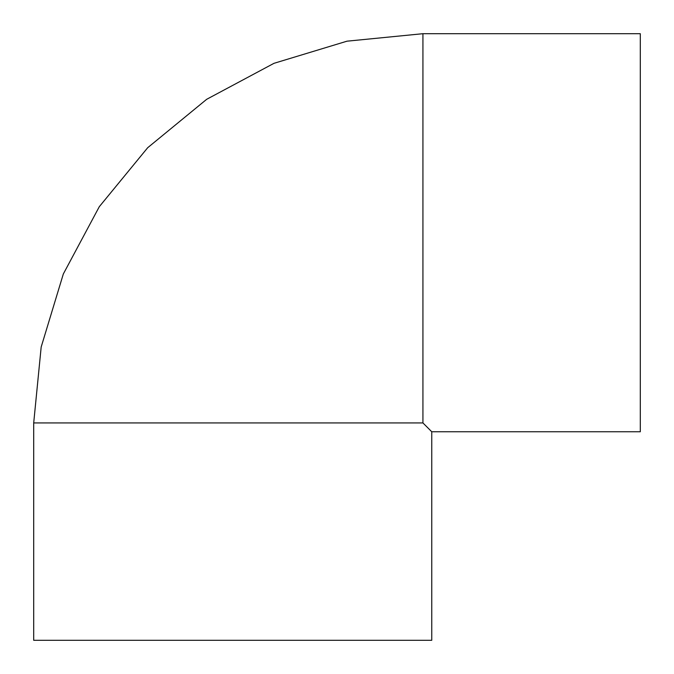 <?xml version="1.0" encoding="UTF-8"?>
<svg xmlns="http://www.w3.org/2000/svg" width="674" height="674" viewBox="0 0 674 674"><rect width="100%" height="100%" fill="white"/><g stroke="black" fill="none" stroke-linecap="round" stroke-linejoin="round"><path stroke-width="1.01" d="M431.756 431.756L431.756 640.3L33.7 640.3L33.7 422.927L41.181 347L63.322 273.981L99.297 206.691L147.699 147.707L206.691 99.297L273.981 63.322L347 41.181L422.927 33.7L422.927 422.927L431.756 431.756L640.3 431.756L640.3 33.7L422.927 33.7M422.927 422.927L33.7 422.927"/></g></svg>
